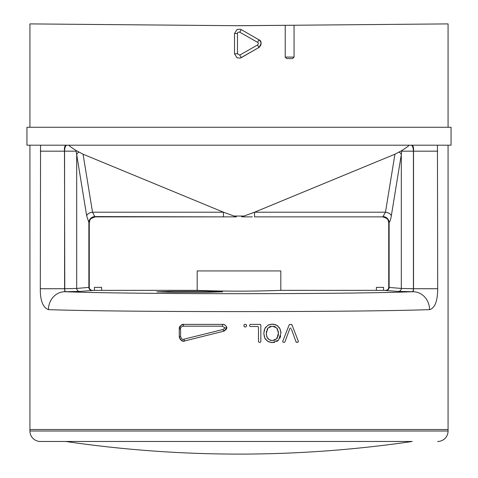 <?xml version="1.0" encoding="UTF-8"?>
<svg xmlns="http://www.w3.org/2000/svg" width="478" height="478" viewBox="0 0 478 478"><rect width="100%" height="100%" fill="white"/><g stroke="black" fill="none" stroke-linecap="round" stroke-linejoin="round"><path stroke-width="0.72" d="M292.47 58.579L286.675 58.579L285.223 57.085L285.223 25.322L448.071 23.9L448.071 127.273M29.929 127.273L29.929 23.9L239 25.722L285.223 25.322M29.929 145.192L29.929 429.525L448.071 429.525L29.929 429.525L29.929 431.019A10.456 10.456 0 0 0 40.385 441.475L412.227 441.475A1194.683 1194.683 0 0 1 65.773 441.475M448.071 145.192L448.071 431.019L29.929 431.019M276.762 341.525L278.686 339.954M279.893 338.167L280.67 335.891M270.763 342.499L274.659 342.368M266.706 340.581L269.323 342.123M265.792 327.054L264.896 328.452L263.796 333.333L264.848 338.137L265.69 339.5M263.796 333.333L264.424 337.133M269.371 324.586L268.015 325.189L264.896 328.452L264.011 331.045M273.984 324.221L270.769 324.227M278.094 326.199L275.346 324.574M280.466 330.041L279.104 327.316M264.848 338.137L267.883 341.441L272.352 342.63L278.543 340.109L280.939 333.124L280.813 331.523M40.558 145.192L40.301 288.73C40.164 300.513 42.883 307.479 48.445 309.642C81.135 310.82 156.688 311.596 235.983 311.608C316.585 311.584 389.319 310.993 429.555 309.642C434.878 308.179 437.597 301.206 437.699 288.73L437.442 145.192M179.519 338.054L179.268 336.578C180.672 340.533 182.524 341.979 184.831 340.922L183.199 341.023M181.64 340.533L180.385 339.541M182.554 324.556L183.743 324.395C180.475 325.189 178.981 326.683 179.268 328.876L179.483 327.502M180.116 326.247L181.084 325.267M226.895 327.687L226.942 327.872C225.849 325.333 224.397 324.174 222.575 324.395C224.833 324.544 226.291 325.703 226.942 327.872L225.807 329.969M224.845 330.728L223.662 331.218L226.942 327.872L224.947 327.872L222.431 326.187L183.277 326.187C181.293 326.665 180.391 327.561 180.565 328.876L180.565 336.578C181.413 338.95 182.536 339.816 183.934 339.183L223.089 329.479L224.947 327.872M180.565 328.876L179.268 328.876L179.268 336.578L180.176 339.284C182.656 341.029 184.203 341.573 184.831 340.922L223.662 331.218L184.831 340.922A1.792 0.454 76 0 1 183.934 339.183M239.759 32.193C238.092 32.014 237.339 32.444 237.482 33.484L237.482 53.805L239.759 55.101L257.606 44.938C258.592 43.606 258.592 42.745 257.606 42.351L239.759 32.193L241.241 29.606L258.837 39.764L241.241 29.606L240.356 29.212L237.064 29.445L234.519 33.484L234.519 53.805L237.034 57.832L240.338 58.083L258.837 47.525C261.753 43.522 261.753 40.941 258.837 39.764L260.044 40.779M260.833 42.178L261.078 43.725M260.94 44.753L260.785 45.249M259.865 46.713L258.837 47.525C261.801 44.836 261.801 42.249 258.837 39.764L257.606 42.351M259.064 342.314L258.467 341.716L259.064 342.314L260.241 342.314L260.839 341.716L260.241 342.314M258.467 327.107L257.869 326.51L258.467 327.107L258.467 341.716M250.239 326.51L249.641 325.912L249.641 324.992L250.239 324.395L249.641 324.992L249.641 325.912L250.239 326.51L257.869 326.51M260.241 324.395L260.839 324.992L260.241 324.395L250.239 324.395M245.877 324.395L246.475 324.992L245.877 324.395L244.569 324.395L243.971 324.992L244.569 324.395M246.475 326.307L245.877 326.898L246.475 326.307L246.475 324.992M244.569 326.898L243.971 326.307L244.569 326.898L245.877 326.898M289.208 324.777L289.764 324.395L289.208 324.777L282.659 341.501L289.208 324.777M291.383 324.395L291.939 324.777L289.764 324.395M291.939 324.777L298.421 341.501L297.86 342.314L298.421 341.501L297.86 342.314L296.025 341.919L296.587 342.314M291.508 329.294L296.025 341.919L291.508 329.294M290.003 328.195L284.906 341.925L284.344 342.314L284.906 341.925L290.003 328.195L291.132 328.201M284.344 342.314L283.215 342.314L282.659 341.501M285.223 57.085L294.06 57.085L294.06 25.25L268.278 25.471M427.894 24.073L424.566 24.103M295.607 25.232L296.097 25.226M296.503 25.22L347.452 24.778M236.532 25.704L294.382 25.238M239 25.722L245.047 25.675M245.328 25.669L252.163 25.609M252.414 25.609L253.866 25.597M304.707 290.349L280.813 290.349C252.557 291.419 224.678 291.419 197.187 290.349L101.611 290.349M376.389 290.349L280.813 290.355L280.813 270.93L197.187 270.93L197.187 290.349M66.173 145.192C64.739 145.676 64.172 147.666 64.476 151.168L64.781 291.723C94.662 292.906 163.745 293.677 236.24 293.689C309.935 293.665 376.437 293.08 413.219 291.723A17.919 16.33 87.8 0 1 429.555 309.642M48.439 309.642L48.445 309.642A17.919 16.33 92.2 0 1 64.781 291.723L79.617 291.425L94.441 290.349M94.441 290.397L101.611 290.397L101.611 287.362L94.441 287.362L94.441 290.397M376.389 290.397L383.559 290.397L383.559 287.362L376.389 287.362L376.389 290.397M383.559 290.349L398.383 291.425L413.219 291.723L413.524 288.73L437.699 288.73M173.281 292.333L156.862 291.837L172.767 291.347L206.149 291.341L222.581 291.837L206.675 292.327L173.281 292.333M398.383 291.425A2.988 2.922 94.7 0 0 401.305 288.437L413.524 288.73L413.524 151.168C413.829 147.672 413.261 145.682 411.827 145.192M386.206 290.421A2.988 2.922 94.7 0 0 389.128 287.433L389.128 222.419L388.734 222.85L388.734 287.362L389.128 287.433L388.734 287.362C388.56 289.172 387.562 290.164 385.752 290.349M50.668 309.72L48.792 309.654M94.716 216.588L223.459 216.875L223.459 212.202L83.064 154.209L92.523 212.202L94.716 216.588A5.975 5.712 136.3 0 0 88.872 222.419L86.679 215.835A5.975 3.609 170.7 0 1 92.523 212.202L223.459 212.202L234.035 216.038A11.944 6.525 -90 0 0 236.437 216.875L223.459 216.875L236.437 216.875M91.794 290.421A2.988 2.922 85.3 0 1 88.872 287.433L89.267 287.362C89.44 289.172 90.438 290.164 92.248 290.349M65.773 291.717A2.988 1.189 89.6 0 1 64.584 288.73L76.695 288.437L89.267 287.362L89.267 222.85L89.852 220.262C89.392 219.414 91.184 218.285 95.236 216.875L223.459 216.875M40.301 151.168L64.584 151.168L64.584 288.73L40.301 288.73M388.751 222.85A5.975 5.969 90 0 0 382.788 216.875L383.284 216.588A5.975 5.712 43.7 0 1 389.128 222.419C390.024 221.475 390.753 219.277 391.321 215.835A5.975 3.609 9.3 0 0 385.477 212.202L394.936 154.209L401.825 150.546C406.36 147.636 408.792 145.85 409.126 145.192M68.874 145.192C69.232 145.868 71.664 147.654 76.175 150.546L83.064 154.209M394.936 154.209L254.541 212.202L243.965 216.038L234.035 216.038M254.541 212.202L385.477 212.202L382.788 216.875L254.541 216.875L254.541 212.202L251.918 213.224M399.19 152.195A5.975 3.609 -170.7 0 1 401.305 154.639L401.634 150.695M388.734 222.85L388.148 220.262C388.566 219.378 386.768 218.249 382.764 216.875L382.788 216.875M251.326 216.875L250.556 216.875M249.355 216.875L243.583 216.875M241.94 216.875L241.569 216.875A11.944 6.525 -90 0 0 243.965 216.038M234.638 216.875L232.487 216.875M230.994 216.875L230.276 216.875M230.008 216.875L228.58 216.875M227.922 216.875L226.417 216.875M241.563 216.875L241.958 216.875M89.267 222.85L89.249 222.85A5.975 5.969 90 0 1 95.212 216.875M66.962 145.192A5.975 2.384 90 0 0 64.584 151.168L76.145 151.168L76.695 154.639A5.975 3.609 170.7 0 1 78.81 152.195M76.175 150.546A5.975 5.682 -90 0 0 76.145 151.168L76.366 150.695M276.816 328.045L277.736 329.408M278.298 331.069L278.441 334.337M274.014 326.319L275.489 326.934M269.239 326.946L270.739 326.319M266.336 334.779L266.431 331.236M267.011 329.444L267.955 328.022M266.963 337.092L266.61 336.13M268.355 339.081L267.608 338.239M271.104 340.473L270.04 340.145M275.394 339.816L273.936 340.402M278.375 334.97L278.118 336.273M277.515 337.779L276.696 338.842M278.489 333.088L276.684 338.854L272.341 340.593L269.15 339.685L266.987 337.157L266.24 333.345L267.973 327.998L272.382 326.121L276.756 327.98L278.489 333.088M280.939 333.124L279.911 328.649L276.893 325.303L272.364 324.09L268.015 325.189M243.971 324.992L243.971 326.307M260.839 341.716L260.839 324.992M222.431 326.187L222.575 324.395L183.743 324.395C181.849 324.018 180.355 325.512 179.268 328.876M175.85 25.173L176.292 25.179M76.582 24.306L103.768 24.545M109.307 24.593L227.863 25.627M239.759 55.101L241.241 57.683L258.837 47.525L257.606 44.938M26.941 127.273L26.941 145.192L451.059 145.192L451.059 127.273L26.941 127.273M412.227 441.475L40.385 441.475M437.615 441.475A10.456 10.456 0 0 0 448.071 431.019M412.227 291.717A2.988 1.189 90.4 0 0 413.416 288.73L413.416 151.168L401.855 151.168A5.975 5.682 90 0 0 401.825 150.546M389.128 287.433L401.305 288.437L401.305 154.639L391.321 215.835M88.872 287.433L88.872 222.419M79.617 291.425A2.988 2.922 85.3 0 1 76.695 288.437L76.695 154.639L86.679 215.835M223.089 329.479L223.662 331.218M183.277 326.187A1.792 0.472 -90 0 1 183.743 324.395M180.565 336.578L179.268 336.578M411.038 145.192A5.975 2.384 -90 0 1 413.416 151.168L437.699 151.168M237.482 33.484L234.519 33.484L237.058 29.445M237.482 53.805L234.519 53.805L237.052 57.844M294.06 57.085L292.566 58.579M433.791 24.025L434.717 24.02M435.434 24.008L435.9 24.008M243.481 216.875L245.25 216.875M245.997 216.875L246.935 216.875M248.249 216.875L249.863 216.875M250.687 216.875L252.33 216.875M224.17 216.875L224.714 216.875M227.414 216.875L229.978 216.875M232.511 216.875L234.614 216.875M226.942 327.872C226.291 325.703 224.833 324.538 222.575 324.395M175.265 25.167L175.671 25.173M107.681 24.581L107.377 24.575M104.383 24.551L104.067 24.545M227.803 25.627L228.472 25.633M229.787 25.645L230.235 25.651M254.613 25.591L251.876 25.615M247.144 25.651L244.569 25.675M241.241 57.683L240.35 58.077M241.241 29.606L240.35 29.212"/></g></svg>
